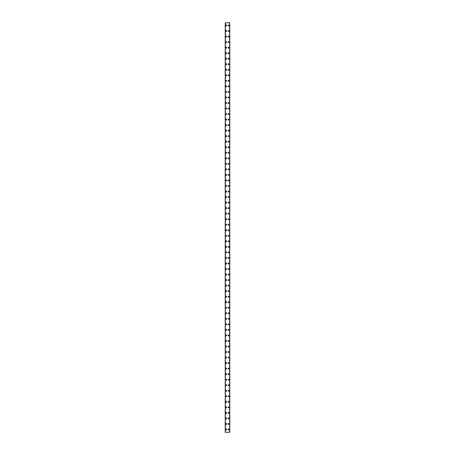 <?xml version="1.0" encoding="UTF-8"?>
<svg xmlns="http://www.w3.org/2000/svg" width="455" height="455" viewBox="0 0 455 455"><rect width="100%" height="100%" fill="white"/><g stroke="black" fill="none" stroke-linecap="round" stroke-linejoin="round"><path stroke-width="0.68" d="M225.737 429.486A0.518 0.518 0 0 1 226.254 428.963A0.518 0.518 0 0 1 226.772 429.486A0.518 0.518 0 0 1 226.254 430.003A0.518 0.518 0 0 1 225.737 429.486M225.737 423.952A0.518 0.518 0 0 1 226.254 423.429A0.518 0.518 0 0 1 226.772 423.952A0.518 0.518 0 0 1 226.254 424.47A0.518 0.518 0 0 1 225.737 423.952M225.737 418.418A0.518 0.518 0 0 1 226.254 417.895A0.518 0.518 0 0 1 226.772 418.418A0.518 0.518 0 0 1 226.254 418.936A0.518 0.518 0 0 1 225.737 418.418M225.737 412.884A0.518 0.518 0 0 1 226.254 412.361A0.518 0.518 0 0 1 226.772 412.884A0.518 0.518 0 0 1 226.254 413.402A0.518 0.518 0 0 1 225.737 412.884M225.737 407.35A0.518 0.518 0 0 1 226.254 406.827A0.518 0.518 0 0 1 226.772 407.35A0.518 0.518 0 0 1 226.254 407.868A0.518 0.518 0 0 1 225.737 407.35M225.737 401.816A0.518 0.518 0 0 1 226.254 401.293A0.518 0.518 0 0 1 226.772 401.816A0.518 0.518 0 0 1 226.254 402.334A0.518 0.518 0 0 1 225.737 401.816M225.737 396.282A0.518 0.518 0 0 1 226.254 395.759A0.518 0.518 0 0 1 226.772 396.282A0.518 0.518 0 0 1 226.254 396.8A0.518 0.518 0 0 1 225.737 396.282M225.737 390.748A0.518 0.518 0 0 1 226.254 390.225A0.518 0.518 0 0 1 226.772 390.748A0.518 0.518 0 0 1 226.254 391.266A0.518 0.518 0 0 1 225.737 390.748M225.737 385.214A0.518 0.518 0 0 1 226.254 384.697A0.518 0.518 0 0 1 226.772 385.214A0.518 0.518 0 0 1 226.254 385.732A0.518 0.518 0 0 1 225.737 385.214M225.737 379.68A0.518 0.518 0 0 1 226.254 379.163A0.518 0.518 0 0 1 226.772 379.68A0.518 0.518 0 0 1 226.254 380.198A0.518 0.518 0 0 1 225.737 379.68M225.737 374.147A0.518 0.518 0 0 1 226.254 373.629A0.518 0.518 0 0 1 226.772 374.147A0.518 0.518 0 0 1 226.254 374.664A0.518 0.518 0 0 1 225.737 374.147M225.737 368.613A0.518 0.518 0 0 1 226.254 368.095A0.518 0.518 0 0 1 226.772 368.613A0.518 0.518 0 0 1 226.254 369.13A0.518 0.518 0 0 1 225.737 368.613M225.737 363.079A0.518 0.518 0 0 1 226.254 362.561A0.518 0.518 0 0 1 226.772 363.079A0.518 0.518 0 0 1 226.254 363.596A0.518 0.518 0 0 1 225.737 363.079M225.737 357.545A0.518 0.518 0 0 1 226.254 357.027A0.518 0.518 0 0 1 226.772 357.545A0.518 0.518 0 0 1 226.254 358.062A0.518 0.518 0 0 1 225.737 357.545M225.737 352.011A0.518 0.518 0 0 1 226.254 351.493A0.518 0.518 0 0 1 226.772 352.011A0.518 0.518 0 0 1 226.254 352.528A0.518 0.518 0 0 1 225.737 352.011M225.737 346.477A0.518 0.518 0 0 1 226.254 345.959A0.518 0.518 0 0 1 226.772 346.477A0.518 0.518 0 0 1 226.254 346.994A0.518 0.518 0 0 1 225.737 346.477M225.737 340.943A0.518 0.518 0 0 1 226.254 340.425A0.518 0.518 0 0 1 226.772 340.943A0.518 0.518 0 0 1 226.254 341.46A0.518 0.518 0 0 1 225.737 340.943M225.737 335.409A0.518 0.518 0 0 1 226.254 334.891A0.518 0.518 0 0 1 226.772 335.409A0.518 0.518 0 0 1 226.254 335.926A0.518 0.518 0 0 1 225.737 335.409M225.737 329.875A0.518 0.518 0 0 1 226.254 329.357A0.518 0.518 0 0 1 226.772 329.875A0.518 0.518 0 0 1 226.254 330.393A0.518 0.518 0 0 1 225.737 329.875M225.737 324.341A0.518 0.518 0 0 1 226.254 323.823A0.518 0.518 0 0 1 226.772 324.341A0.518 0.518 0 0 1 226.254 324.859A0.518 0.518 0 0 1 225.737 324.341M225.737 318.807A0.518 0.518 0 0 1 226.254 318.29A0.518 0.518 0 0 1 226.772 318.807A0.518 0.518 0 0 1 226.254 319.325A0.518 0.518 0 0 1 225.737 318.807M225.737 313.273A0.518 0.518 0 0 1 226.254 312.756A0.518 0.518 0 0 1 226.772 313.273A0.518 0.518 0 0 1 226.254 313.791A0.518 0.518 0 0 1 225.737 313.273M225.737 307.739A0.518 0.518 0 0 1 226.254 307.222A0.518 0.518 0 0 1 226.772 307.739A0.518 0.518 0 0 1 226.254 308.257A0.518 0.518 0 0 1 225.737 307.739M225.737 302.205A0.518 0.518 0 0 1 226.254 301.688A0.518 0.518 0 0 1 226.772 302.205A0.518 0.518 0 0 1 226.254 302.723A0.518 0.518 0 0 1 225.737 302.205M225.737 296.671A0.518 0.518 0 0 1 226.254 296.154A0.518 0.518 0 0 1 226.772 296.671A0.518 0.518 0 0 1 226.254 297.189A0.518 0.518 0 0 1 225.737 296.671M225.737 291.137A0.518 0.518 0 0 1 226.254 290.62A0.518 0.518 0 0 1 226.772 291.137A0.518 0.518 0 0 1 226.254 291.655A0.518 0.518 0 0 1 225.737 291.137M225.737 285.603A0.518 0.518 0 0 1 226.254 285.086A0.518 0.518 0 0 1 226.772 285.603A0.518 0.518 0 0 1 226.254 286.121A0.518 0.518 0 0 1 225.737 285.603M225.737 280.07A0.518 0.518 0 0 1 226.254 279.552A0.518 0.518 0 0 1 226.772 280.07A0.518 0.518 0 0 1 226.254 280.587A0.518 0.518 0 0 1 225.737 280.07M225.737 274.536A0.518 0.518 0 0 1 226.254 274.018A0.518 0.518 0 0 1 226.772 274.536A0.518 0.518 0 0 1 226.254 275.053A0.518 0.518 0 0 1 225.737 274.536M225.737 269.002A0.518 0.518 0 0 1 226.254 268.484A0.518 0.518 0 0 1 226.772 269.002A0.518 0.518 0 0 1 226.254 269.525A0.518 0.518 0 0 1 225.737 269.002M225.737 263.468A0.518 0.518 0 0 1 226.254 262.95A0.518 0.518 0 0 1 226.772 263.468A0.518 0.518 0 0 1 226.254 263.991A0.518 0.518 0 0 1 225.737 263.468M225.737 257.934A0.518 0.518 0 0 1 226.254 257.416A0.518 0.518 0 0 1 226.772 257.934A0.518 0.518 0 0 1 226.254 258.457A0.518 0.518 0 0 1 225.737 257.934M225.737 252.4A0.518 0.518 0 0 1 226.254 251.882A0.518 0.518 0 0 1 226.772 252.4A0.518 0.518 0 0 1 226.254 252.923A0.518 0.518 0 0 1 225.737 252.4M225.737 246.866A0.518 0.518 0 0 1 226.254 246.348A0.518 0.518 0 0 1 226.772 246.866A0.518 0.518 0 0 1 226.254 247.389A0.518 0.518 0 0 1 225.737 246.866M225.737 241.332A0.518 0.518 0 0 1 226.254 240.814A0.518 0.518 0 0 1 226.772 241.332A0.518 0.518 0 0 1 226.254 241.855A0.518 0.518 0 0 1 225.737 241.332M225.737 235.798A0.518 0.518 0 0 1 226.254 235.28A0.518 0.518 0 0 1 226.772 235.798A0.518 0.518 0 0 1 226.254 236.321A0.518 0.518 0 0 1 225.737 235.798M225.737 230.264A0.518 0.518 0 0 1 226.254 229.747A0.518 0.518 0 0 1 226.772 230.264A0.518 0.518 0 0 1 226.254 230.787A0.518 0.518 0 0 1 225.737 230.264M225.737 224.736A0.518 0.518 0 0 1 226.254 224.213A0.518 0.518 0 0 1 226.772 224.736A0.518 0.518 0 0 1 226.254 225.253A0.518 0.518 0 0 1 225.737 224.736M225.737 219.202A0.518 0.518 0 0 1 226.254 218.679A0.518 0.518 0 0 1 226.772 219.202A0.518 0.518 0 0 1 226.254 219.719A0.518 0.518 0 0 1 225.737 219.202M225.737 213.668A0.518 0.518 0 0 1 226.254 213.145A0.518 0.518 0 0 1 226.772 213.668A0.518 0.518 0 0 1 226.254 214.186A0.518 0.518 0 0 1 225.737 213.668M225.737 208.134A0.518 0.518 0 0 1 226.254 207.611A0.518 0.518 0 0 1 226.772 208.134A0.518 0.518 0 0 1 226.254 208.652A0.518 0.518 0 0 1 225.737 208.134M225.737 202.6A0.518 0.518 0 0 1 226.254 202.077A0.518 0.518 0 0 1 226.772 202.6A0.518 0.518 0 0 1 226.254 203.118A0.518 0.518 0 0 1 225.737 202.6M225.737 197.066A0.518 0.518 0 0 1 226.254 196.543A0.518 0.518 0 0 1 226.772 197.066A0.518 0.518 0 0 1 226.254 197.584A0.518 0.518 0 0 1 225.737 197.066M225.737 191.532A0.518 0.518 0 0 1 226.254 191.009A0.518 0.518 0 0 1 226.772 191.532A0.518 0.518 0 0 1 226.254 192.05A0.518 0.518 0 0 1 225.737 191.532M225.737 185.998A0.518 0.518 0 0 1 226.254 185.475A0.518 0.518 0 0 1 226.772 185.998A0.518 0.518 0 0 1 226.254 186.516A0.518 0.518 0 0 1 225.737 185.998M225.737 180.464A0.518 0.518 0 0 1 226.254 179.947A0.518 0.518 0 0 1 226.772 180.464A0.518 0.518 0 0 1 226.254 180.982A0.518 0.518 0 0 1 225.737 180.464M225.737 174.93A0.518 0.518 0 0 1 226.254 174.413A0.518 0.518 0 0 1 226.772 174.93A0.518 0.518 0 0 1 226.254 175.448A0.518 0.518 0 0 1 225.737 174.93M225.737 169.396A0.518 0.518 0 0 1 226.254 168.879A0.518 0.518 0 0 1 226.772 169.396A0.518 0.518 0 0 1 226.254 169.914A0.518 0.518 0 0 1 225.737 169.396M225.737 163.863A0.518 0.518 0 0 1 226.254 163.345A0.518 0.518 0 0 1 226.772 163.863A0.518 0.518 0 0 1 226.254 164.38A0.518 0.518 0 0 1 225.737 163.863M225.737 158.329A0.518 0.518 0 0 1 226.254 157.811A0.518 0.518 0 0 1 226.772 158.329A0.518 0.518 0 0 1 226.254 158.846A0.518 0.518 0 0 1 225.737 158.329M225.737 152.795A0.518 0.518 0 0 1 226.254 152.277A0.518 0.518 0 0 1 226.772 152.795A0.518 0.518 0 0 1 226.254 153.312A0.518 0.518 0 0 1 225.737 152.795M225.737 147.261A0.518 0.518 0 0 1 226.254 146.743A0.518 0.518 0 0 1 226.772 147.261A0.518 0.518 0 0 1 226.254 147.778A0.518 0.518 0 0 1 225.737 147.261M225.737 141.727A0.518 0.518 0 0 1 226.254 141.209A0.518 0.518 0 0 1 226.772 141.727A0.518 0.518 0 0 1 226.254 142.244A0.518 0.518 0 0 1 225.737 141.727M225.737 136.193A0.518 0.518 0 0 1 226.254 135.675A0.518 0.518 0 0 1 226.772 136.193A0.518 0.518 0 0 1 226.254 136.71A0.518 0.518 0 0 1 225.737 136.193M225.737 130.659A0.518 0.518 0 0 1 226.254 130.141A0.518 0.518 0 0 1 226.772 130.659A0.518 0.518 0 0 1 226.254 131.176A0.518 0.518 0 0 1 225.737 130.659M225.737 125.125A0.518 0.518 0 0 1 226.254 124.607A0.518 0.518 0 0 1 226.772 125.125A0.518 0.518 0 0 1 226.254 125.643A0.518 0.518 0 0 1 225.737 125.125M225.737 119.591A0.518 0.518 0 0 1 226.254 119.074A0.518 0.518 0 0 1 226.772 119.591A0.518 0.518 0 0 1 226.254 120.109A0.518 0.518 0 0 1 225.737 119.591M225.737 114.057A0.518 0.518 0 0 1 226.254 113.54A0.518 0.518 0 0 1 226.772 114.057A0.518 0.518 0 0 1 226.254 114.575A0.518 0.518 0 0 1 225.737 114.057M225.737 108.523A0.518 0.518 0 0 1 226.254 108.006A0.518 0.518 0 0 1 226.772 108.523A0.518 0.518 0 0 1 226.254 109.041A0.518 0.518 0 0 1 225.737 108.523M225.737 102.989A0.518 0.518 0 0 1 226.254 102.472A0.518 0.518 0 0 1 226.772 102.989A0.518 0.518 0 0 1 226.254 103.507A0.518 0.518 0 0 1 225.737 102.989M225.737 97.455A0.518 0.518 0 0 1 226.254 96.938A0.518 0.518 0 0 1 226.772 97.455A0.518 0.518 0 0 1 226.254 97.973A0.518 0.518 0 0 1 225.737 97.455M225.737 91.921A0.518 0.518 0 0 1 226.254 91.404A0.518 0.518 0 0 1 226.772 91.921A0.518 0.518 0 0 1 226.254 92.439A0.518 0.518 0 0 1 225.737 91.921M225.737 86.387A0.518 0.518 0 0 1 226.254 85.87A0.518 0.518 0 0 1 226.772 86.387A0.518 0.518 0 0 1 226.254 86.905A0.518 0.518 0 0 1 225.737 86.387M225.737 80.853A0.518 0.518 0 0 1 226.254 80.336A0.518 0.518 0 0 1 226.772 80.853A0.518 0.518 0 0 1 226.254 81.371A0.518 0.518 0 0 1 225.737 80.853M225.737 75.32A0.518 0.518 0 0 1 226.254 74.802A0.518 0.518 0 0 1 226.772 75.32A0.518 0.518 0 0 1 226.254 75.837A0.518 0.518 0 0 1 225.737 75.32M225.737 69.786A0.518 0.518 0 0 1 226.254 69.268A0.518 0.518 0 0 1 226.772 69.786A0.518 0.518 0 0 1 226.254 70.303A0.518 0.518 0 0 1 225.737 69.786M225.737 64.252A0.518 0.518 0 0 1 226.254 63.734A0.518 0.518 0 0 1 226.772 64.252A0.518 0.518 0 0 1 226.254 64.775A0.518 0.518 0 0 1 225.737 64.252M225.737 58.718A0.518 0.518 0 0 1 226.254 58.2A0.518 0.518 0 0 1 226.772 58.718A0.518 0.518 0 0 1 226.254 59.241A0.518 0.518 0 0 1 225.737 58.718M225.737 53.184A0.518 0.518 0 0 1 226.254 52.666A0.518 0.518 0 0 1 226.772 53.184A0.518 0.518 0 0 1 226.254 53.707A0.518 0.518 0 0 1 225.737 53.184M225.737 47.65A0.518 0.518 0 0 1 226.254 47.132A0.518 0.518 0 0 1 226.772 47.65A0.518 0.518 0 0 1 226.254 48.173A0.518 0.518 0 0 1 225.737 47.65M225.737 42.116A0.518 0.518 0 0 1 226.254 41.598A0.518 0.518 0 0 1 226.772 42.116A0.518 0.518 0 0 1 226.254 42.639A0.518 0.518 0 0 1 225.737 42.116M225.737 36.582A0.518 0.518 0 0 1 226.254 36.064A0.518 0.518 0 0 1 226.772 36.582A0.518 0.518 0 0 1 226.254 37.105A0.518 0.518 0 0 1 225.737 36.582M225.737 31.048A0.518 0.518 0 0 1 226.254 30.53A0.518 0.518 0 0 1 226.772 31.048A0.518 0.518 0 0 1 226.254 31.571A0.518 0.518 0 0 1 225.737 31.048M225.737 25.514A0.518 0.518 0 0 1 226.254 24.997A0.518 0.518 0 0 1 226.772 25.514A0.518 0.518 0 0 1 226.254 26.037A0.518 0.518 0 0 1 225.737 25.514M228.228 429.486A0.518 0.518 0 0 1 228.746 428.963A0.518 0.518 0 0 1 229.263 429.486A0.518 0.518 0 0 1 228.746 430.003A0.518 0.518 0 0 1 228.228 429.486M228.228 423.952A0.518 0.518 0 0 1 228.746 423.429A0.518 0.518 0 0 1 229.263 423.952A0.518 0.518 0 0 1 228.746 424.47A0.518 0.518 0 0 1 228.228 423.952M228.228 418.418A0.518 0.518 0 0 1 228.746 417.895A0.518 0.518 0 0 1 229.263 418.418A0.518 0.518 0 0 1 228.746 418.936A0.518 0.518 0 0 1 228.228 418.418M228.228 412.884A0.518 0.518 0 0 1 228.746 412.361A0.518 0.518 0 0 1 229.263 412.884A0.518 0.518 0 0 1 228.746 413.402A0.518 0.518 0 0 1 228.228 412.884M228.228 407.35A0.518 0.518 0 0 1 228.746 406.827A0.518 0.518 0 0 1 229.263 407.35A0.518 0.518 0 0 1 228.746 407.868A0.518 0.518 0 0 1 228.228 407.35M228.228 401.816A0.518 0.518 0 0 1 228.746 401.293A0.518 0.518 0 0 1 229.263 401.816A0.518 0.518 0 0 1 228.746 402.334A0.518 0.518 0 0 1 228.228 401.816M228.228 396.282A0.518 0.518 0 0 1 228.746 395.759A0.518 0.518 0 0 1 229.263 396.282A0.518 0.518 0 0 1 228.746 396.8A0.518 0.518 0 0 1 228.228 396.282M228.228 390.748A0.518 0.518 0 0 1 228.746 390.225A0.518 0.518 0 0 1 229.263 390.748A0.518 0.518 0 0 1 228.746 391.266A0.518 0.518 0 0 1 228.228 390.748M228.228 385.214A0.518 0.518 0 0 1 228.746 384.697A0.518 0.518 0 0 1 229.263 385.214A0.518 0.518 0 0 1 228.746 385.732A0.518 0.518 0 0 1 228.228 385.214M228.228 379.68A0.518 0.518 0 0 1 228.746 379.163A0.518 0.518 0 0 1 229.263 379.68A0.518 0.518 0 0 1 228.746 380.198A0.518 0.518 0 0 1 228.228 379.68M228.228 374.147A0.518 0.518 0 0 1 228.746 373.629A0.518 0.518 0 0 1 229.263 374.147A0.518 0.518 0 0 1 228.746 374.664A0.518 0.518 0 0 1 228.228 374.147M228.228 368.613A0.518 0.518 0 0 1 228.746 368.095A0.518 0.518 0 0 1 229.263 368.613A0.518 0.518 0 0 1 228.746 369.13A0.518 0.518 0 0 1 228.228 368.613M228.228 363.079A0.518 0.518 0 0 1 228.746 362.561A0.518 0.518 0 0 1 229.263 363.079A0.518 0.518 0 0 1 228.746 363.596A0.518 0.518 0 0 1 228.228 363.079M228.228 357.545A0.518 0.518 0 0 1 228.746 357.027A0.518 0.518 0 0 1 229.263 357.545A0.518 0.518 0 0 1 228.746 358.062A0.518 0.518 0 0 1 228.228 357.545M228.228 352.011A0.518 0.518 0 0 1 228.746 351.493A0.518 0.518 0 0 1 229.263 352.011A0.518 0.518 0 0 1 228.746 352.528A0.518 0.518 0 0 1 228.228 352.011M228.228 346.477A0.518 0.518 0 0 1 228.746 345.959A0.518 0.518 0 0 1 229.263 346.477A0.518 0.518 0 0 1 228.746 346.994A0.518 0.518 0 0 1 228.228 346.477M228.228 340.943A0.518 0.518 0 0 1 228.746 340.425A0.518 0.518 0 0 1 229.263 340.943A0.518 0.518 0 0 1 228.746 341.46A0.518 0.518 0 0 1 228.228 340.943M228.228 335.409A0.518 0.518 0 0 1 228.746 334.891A0.518 0.518 0 0 1 229.263 335.409A0.518 0.518 0 0 1 228.746 335.926A0.518 0.518 0 0 1 228.228 335.409M228.228 329.875A0.518 0.518 0 0 1 228.746 329.357A0.518 0.518 0 0 1 229.263 329.875A0.518 0.518 0 0 1 228.746 330.393A0.518 0.518 0 0 1 228.228 329.875M228.228 324.341A0.518 0.518 0 0 1 228.746 323.823A0.518 0.518 0 0 1 229.263 324.341A0.518 0.518 0 0 1 228.746 324.859A0.518 0.518 0 0 1 228.228 324.341M228.228 318.807A0.518 0.518 0 0 1 228.746 318.29A0.518 0.518 0 0 1 229.263 318.807A0.518 0.518 0 0 1 228.746 319.325A0.518 0.518 0 0 1 228.228 318.807M228.228 313.273A0.518 0.518 0 0 1 228.746 312.756A0.518 0.518 0 0 1 229.263 313.273A0.518 0.518 0 0 1 228.746 313.791A0.518 0.518 0 0 1 228.228 313.273M228.228 307.739A0.518 0.518 0 0 1 228.746 307.222A0.518 0.518 0 0 1 229.263 307.739A0.518 0.518 0 0 1 228.746 308.257A0.518 0.518 0 0 1 228.228 307.739M228.228 302.205A0.518 0.518 0 0 1 228.746 301.688A0.518 0.518 0 0 1 229.263 302.205A0.518 0.518 0 0 1 228.746 302.723A0.518 0.518 0 0 1 228.228 302.205M228.228 296.671A0.518 0.518 0 0 1 228.746 296.154A0.518 0.518 0 0 1 229.263 296.671A0.518 0.518 0 0 1 228.746 297.189A0.518 0.518 0 0 1 228.228 296.671M228.228 291.137A0.518 0.518 0 0 1 228.746 290.62A0.518 0.518 0 0 1 229.263 291.137A0.518 0.518 0 0 1 228.746 291.655A0.518 0.518 0 0 1 228.228 291.137M228.228 285.603A0.518 0.518 0 0 1 228.746 285.086A0.518 0.518 0 0 1 229.263 285.603A0.518 0.518 0 0 1 228.746 286.121A0.518 0.518 0 0 1 228.228 285.603M228.228 280.07A0.518 0.518 0 0 1 228.746 279.552A0.518 0.518 0 0 1 229.263 280.07A0.518 0.518 0 0 1 228.746 280.587A0.518 0.518 0 0 1 228.228 280.07M228.228 274.536A0.518 0.518 0 0 1 228.746 274.018A0.518 0.518 0 0 1 229.263 274.536A0.518 0.518 0 0 1 228.746 275.053A0.518 0.518 0 0 1 228.228 274.536M228.228 269.002A0.518 0.518 0 0 1 228.746 268.484A0.518 0.518 0 0 1 229.263 269.002A0.518 0.518 0 0 1 228.746 269.525A0.518 0.518 0 0 1 228.228 269.002M228.228 263.468A0.518 0.518 0 0 1 228.746 262.95A0.518 0.518 0 0 1 229.263 263.468A0.518 0.518 0 0 1 228.746 263.991A0.518 0.518 0 0 1 228.228 263.468M228.228 257.934A0.518 0.518 0 0 1 228.746 257.416A0.518 0.518 0 0 1 229.263 257.934A0.518 0.518 0 0 1 228.746 258.457A0.518 0.518 0 0 1 228.228 257.934M228.228 252.4A0.518 0.518 0 0 1 228.746 251.882A0.518 0.518 0 0 1 229.263 252.4A0.518 0.518 0 0 1 228.746 252.923A0.518 0.518 0 0 1 228.228 252.4M228.228 246.866A0.518 0.518 0 0 1 228.746 246.348A0.518 0.518 0 0 1 229.263 246.866A0.518 0.518 0 0 1 228.746 247.389A0.518 0.518 0 0 1 228.228 246.866M228.228 241.332A0.518 0.518 0 0 1 228.746 240.814A0.518 0.518 0 0 1 229.263 241.332A0.518 0.518 0 0 1 228.746 241.855A0.518 0.518 0 0 1 228.228 241.332M228.228 235.798A0.518 0.518 0 0 1 228.746 235.28A0.518 0.518 0 0 1 229.263 235.798A0.518 0.518 0 0 1 228.746 236.321A0.518 0.518 0 0 1 228.228 235.798M228.228 230.264A0.518 0.518 0 0 1 228.746 229.747A0.518 0.518 0 0 1 229.263 230.264A0.518 0.518 0 0 1 228.746 230.787A0.518 0.518 0 0 1 228.228 230.264M228.228 224.736A0.518 0.518 0 0 1 228.746 224.213A0.518 0.518 0 0 1 229.263 224.736A0.518 0.518 0 0 1 228.746 225.253A0.518 0.518 0 0 1 228.228 224.736M228.228 219.202A0.518 0.518 0 0 1 228.746 218.679A0.518 0.518 0 0 1 229.263 219.202A0.518 0.518 0 0 1 228.746 219.719A0.518 0.518 0 0 1 228.228 219.202M228.228 213.668A0.518 0.518 0 0 1 228.746 213.145A0.518 0.518 0 0 1 229.263 213.668A0.518 0.518 0 0 1 228.746 214.186A0.518 0.518 0 0 1 228.228 213.668M228.228 208.134A0.518 0.518 0 0 1 228.746 207.611A0.518 0.518 0 0 1 229.263 208.134A0.518 0.518 0 0 1 228.746 208.652A0.518 0.518 0 0 1 228.228 208.134M228.228 202.6A0.518 0.518 0 0 1 228.746 202.077A0.518 0.518 0 0 1 229.263 202.6A0.518 0.518 0 0 1 228.746 203.118A0.518 0.518 0 0 1 228.228 202.6M228.228 197.066A0.518 0.518 0 0 1 228.746 196.543A0.518 0.518 0 0 1 229.263 197.066A0.518 0.518 0 0 1 228.746 197.584A0.518 0.518 0 0 1 228.228 197.066M228.228 191.532A0.518 0.518 0 0 1 228.746 191.009A0.518 0.518 0 0 1 229.263 191.532A0.518 0.518 0 0 1 228.746 192.05A0.518 0.518 0 0 1 228.228 191.532M228.228 185.998A0.518 0.518 0 0 1 228.746 185.475A0.518 0.518 0 0 1 229.263 185.998A0.518 0.518 0 0 1 228.746 186.516A0.518 0.518 0 0 1 228.228 185.998M228.228 180.464A0.518 0.518 0 0 1 228.746 179.947A0.518 0.518 0 0 1 229.263 180.464A0.518 0.518 0 0 1 228.746 180.982A0.518 0.518 0 0 1 228.228 180.464M228.228 174.93A0.518 0.518 0 0 1 228.746 174.413A0.518 0.518 0 0 1 229.263 174.93A0.518 0.518 0 0 1 228.746 175.448A0.518 0.518 0 0 1 228.228 174.93M228.228 169.396A0.518 0.518 0 0 1 228.746 168.879A0.518 0.518 0 0 1 229.263 169.396A0.518 0.518 0 0 1 228.746 169.914A0.518 0.518 0 0 1 228.228 169.396M228.228 163.863A0.518 0.518 0 0 1 228.746 163.345A0.518 0.518 0 0 1 229.263 163.863A0.518 0.518 0 0 1 228.746 164.38A0.518 0.518 0 0 1 228.228 163.863M228.228 158.329A0.518 0.518 0 0 1 228.746 157.811A0.518 0.518 0 0 1 229.263 158.329A0.518 0.518 0 0 1 228.746 158.846A0.518 0.518 0 0 1 228.228 158.329M228.228 152.795A0.518 0.518 0 0 1 228.746 152.277A0.518 0.518 0 0 1 229.263 152.795A0.518 0.518 0 0 1 228.746 153.312A0.518 0.518 0 0 1 228.228 152.795M228.228 147.261A0.518 0.518 0 0 1 228.746 146.743A0.518 0.518 0 0 1 229.263 147.261A0.518 0.518 0 0 1 228.746 147.778A0.518 0.518 0 0 1 228.228 147.261M228.228 141.727A0.518 0.518 0 0 1 228.746 141.209A0.518 0.518 0 0 1 229.263 141.727A0.518 0.518 0 0 1 228.746 142.244A0.518 0.518 0 0 1 228.228 141.727M228.228 136.193A0.518 0.518 0 0 1 228.746 135.675A0.518 0.518 0 0 1 229.263 136.193A0.518 0.518 0 0 1 228.746 136.71A0.518 0.518 0 0 1 228.228 136.193M228.228 130.659A0.518 0.518 0 0 1 228.746 130.141A0.518 0.518 0 0 1 229.263 130.659A0.518 0.518 0 0 1 228.746 131.176A0.518 0.518 0 0 1 228.228 130.659M228.228 125.125A0.518 0.518 0 0 1 228.746 124.607A0.518 0.518 0 0 1 229.263 125.125A0.518 0.518 0 0 1 228.746 125.643A0.518 0.518 0 0 1 228.228 125.125M228.228 119.591A0.518 0.518 0 0 1 228.746 119.074A0.518 0.518 0 0 1 229.263 119.591A0.518 0.518 0 0 1 228.746 120.109A0.518 0.518 0 0 1 228.228 119.591M228.228 114.057A0.518 0.518 0 0 1 228.746 113.54A0.518 0.518 0 0 1 229.263 114.057A0.518 0.518 0 0 1 228.746 114.575A0.518 0.518 0 0 1 228.228 114.057M228.228 108.523A0.518 0.518 0 0 1 228.746 108.006A0.518 0.518 0 0 1 229.263 108.523A0.518 0.518 0 0 1 228.746 109.041A0.518 0.518 0 0 1 228.228 108.523M228.228 102.989A0.518 0.518 0 0 1 228.746 102.472A0.518 0.518 0 0 1 229.263 102.989A0.518 0.518 0 0 1 228.746 103.507A0.518 0.518 0 0 1 228.228 102.989M228.228 97.455A0.518 0.518 0 0 1 228.746 96.938A0.518 0.518 0 0 1 229.263 97.455A0.518 0.518 0 0 1 228.746 97.973A0.518 0.518 0 0 1 228.228 97.455M228.228 91.921A0.518 0.518 0 0 1 228.746 91.404A0.518 0.518 0 0 1 229.263 91.921A0.518 0.518 0 0 1 228.746 92.439A0.518 0.518 0 0 1 228.228 91.921M228.228 86.387A0.518 0.518 0 0 1 228.746 85.87A0.518 0.518 0 0 1 229.263 86.387A0.518 0.518 0 0 1 228.746 86.905A0.518 0.518 0 0 1 228.228 86.387M228.228 80.853A0.518 0.518 0 0 1 228.746 80.336A0.518 0.518 0 0 1 229.263 80.853A0.518 0.518 0 0 1 228.746 81.371A0.518 0.518 0 0 1 228.228 80.853M228.228 75.32A0.518 0.518 0 0 1 228.746 74.802A0.518 0.518 0 0 1 229.263 75.32A0.518 0.518 0 0 1 228.746 75.837A0.518 0.518 0 0 1 228.228 75.32M228.228 69.786A0.518 0.518 0 0 1 228.746 69.268A0.518 0.518 0 0 1 229.263 69.786A0.518 0.518 0 0 1 228.746 70.303A0.518 0.518 0 0 1 228.228 69.786M228.228 64.252A0.518 0.518 0 0 1 228.746 63.734A0.518 0.518 0 0 1 229.263 64.252A0.518 0.518 0 0 1 228.746 64.775A0.518 0.518 0 0 1 228.228 64.252M228.228 58.718A0.518 0.518 0 0 1 228.746 58.2A0.518 0.518 0 0 1 229.263 58.718A0.518 0.518 0 0 1 228.746 59.241A0.518 0.518 0 0 1 228.228 58.718M228.228 53.184A0.518 0.518 0 0 1 228.746 52.666A0.518 0.518 0 0 1 229.263 53.184A0.518 0.518 0 0 1 228.746 53.707A0.518 0.518 0 0 1 228.228 53.184M228.228 47.65A0.518 0.518 0 0 1 228.746 47.132A0.518 0.518 0 0 1 229.263 47.65A0.518 0.518 0 0 1 228.746 48.173A0.518 0.518 0 0 1 228.228 47.65M228.228 42.116A0.518 0.518 0 0 1 228.746 41.598A0.518 0.518 0 0 1 229.263 42.116A0.518 0.518 0 0 1 228.746 42.639A0.518 0.518 0 0 1 228.228 42.116M228.228 36.582A0.518 0.518 0 0 1 228.746 36.064A0.518 0.518 0 0 1 229.263 36.582A0.518 0.518 0 0 1 228.746 37.105A0.518 0.518 0 0 1 228.228 36.582M228.228 31.048A0.518 0.518 0 0 1 228.746 30.53A0.518 0.518 0 0 1 229.263 31.048A0.518 0.518 0 0 1 228.746 31.571A0.518 0.518 0 0 1 228.228 31.048M228.228 25.514A0.518 0.518 0 0 1 228.746 24.997A0.518 0.518 0 0 1 229.263 25.514A0.518 0.518 0 0 1 228.746 26.037A0.518 0.518 0 0 1 228.228 25.514M229.758 22.75L225.219 22.75L225.219 432.25L229.781 432.25L229.781 22.75L229.758 432.25M229.656 432.25L229.656 22.75L229.673 432.25M225.327 432.25L225.344 22.75L225.327 432.25M229.781 22.75L229.781 432.25L229.781 22.75M225.242 22.75L225.242 432.25M225.316 22.75L225.316 432.25M229.684 22.75L229.684 432.25"/></g></svg>
